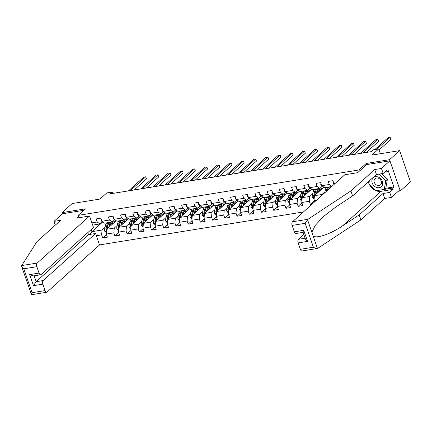 <?xml version="1.0" encoding="UTF-8"?>
<svg xmlns="http://www.w3.org/2000/svg" width="432" height="432" viewBox="0 0 432 432"><rect width="100%" height="100%" fill="white"/><g stroke="black" fill="none" stroke-linecap="round" stroke-linejoin="round"><path stroke-width="0.65" d="M398.277 191.263L400.307 190.933L410.4 181.867L399.643 150.622L389.545 159.689L366.212 163.458L358.943 169.987L359.348 171.175M99.5 244.912L303.431 211.95M400.307 190.933L389.545 159.689M358.943 169.987L78.133 215.379L85.401 208.85L62.068 212.62L62.456 213.759L83.765 210.319M62.068 212.62L72.16 203.553L99.959 199.06L106.823 192.893L112.304 192.008L110.284 193.822L371.207 151.648L373.226 149.834L378.707 148.948L371.844 155.115L399.643 150.622M78.943 217.728L78.133 215.379M316.618 200.097L313.988 200.524L314.496 202.003M96.331 235.705L101.617 234.851L102.681 237.935L107.379 237.173L106.315 234.09L113.837 232.875L114.896 235.958L119.594 235.197L118.535 232.119L126.052 230.904L127.111 233.982L131.809 233.226L130.75 230.143L138.267 228.928L139.325 232.011L144.029 231.25L142.965 228.166L150.482 226.951L151.546 230.035L156.244 229.273L155.18 226.195L162.697 224.98L163.76 228.058L168.458 227.302L167.395 224.219L174.917 223.004L175.975 226.087L180.673 225.326L179.615 222.242L187.132 221.027L188.19 224.111L192.888 223.349L191.83 220.271L199.346 219.056L200.41 222.134L205.108 221.378L204.044 218.295L211.561 217.08L212.625 220.163L217.323 219.402L216.259 216.319L223.776 215.104L224.84 218.187L229.538 217.426L228.474 214.348L235.996 213.133L237.055 216.211L241.753 215.455L240.694 212.371L248.211 211.156L249.269 214.24L253.967 213.478L252.909 210.395L260.426 209.18L261.49 212.263L266.188 211.507L265.124 208.424L272.641 207.209L273.704 210.287L278.402 209.531L277.339 206.447L284.855 205.232L285.919 208.316L290.617 207.554L289.559 204.471L297.076 203.256L298.134 206.339L302.832 205.583L301.774 202.5L309.29 201.285L310.349 204.363L312.201 204.066M91.913 222.869L97.2 222.016L96.136 218.932L100.834 218.171L101.898 221.254L109.415 220.039L108.351 216.956L113.054 216.2L114.113 219.278L121.63 218.063L120.571 214.985L125.269 214.223L126.328 217.307L133.844 216.092L132.786 213.008L137.484 212.247L138.542 215.33L146.065 214.115L145.001 211.032L149.699 210.276L150.763 213.354L158.279 212.139L157.216 209.061L161.914 208.3L162.977 211.383L170.494 210.168L169.43 207.085L174.134 206.323L175.192 209.407L182.709 208.192L181.651 205.108L186.349 204.352L187.407 207.43L194.924 206.215L193.865 203.137L198.563 202.376L199.627 205.459L207.144 204.244L206.08 201.161L210.778 200.399L211.842 203.483L219.359 202.268L218.295 199.184L222.993 198.428L224.057 201.512L231.574 200.291L230.515 197.213L235.213 196.452L236.272 199.535L243.788 198.32L242.73 195.237L247.428 194.476L248.486 197.559L256.009 196.344L254.945 193.261L259.643 192.505L260.707 195.588L268.223 194.368L267.16 191.29L271.858 190.528L272.921 193.612L280.438 192.397L279.374 189.313L284.072 188.552L285.136 191.635L292.653 190.42L291.595 187.337L296.293 186.581L297.351 189.664L304.868 188.449L303.809 185.366L308.507 184.604L309.566 187.688L317.088 186.473L316.024 183.389L320.722 182.628L321.786 185.711L329.303 184.496L328.239 181.413L332.937 180.657L334.001 183.74L335.016 183.573M334.471 184.064L334.001 183.74M331.787 186.473L324.562 187.639L321.786 185.711M331.943 186.332L329.303 184.496M309.566 187.688L312.347 189.616L319.864 188.401L322.391 186.133M324.913 191.824L321.959 194.481L314.442 195.696L315.274 192.143A5.891 3.056 -99.2 0 1 315.733 190.858M323.908 187.186L314.442 195.696L313.988 200.524M319.864 188.401L317.088 186.473M321.872 195.377L321.959 194.481M297.351 189.664L300.132 191.587L307.649 190.372L310.171 188.104M312.698 193.801L309.744 196.452L302.222 197.667L311.693 189.162M307.649 190.372L304.868 188.449M309.29 201.285L309.744 196.452M301.774 202.5L302.222 197.667M285.136 191.635L287.917 193.563L295.434 192.348L297.956 190.08M300.483 195.772L297.524 198.428L290.007 199.643L290.839 196.09A5.891 3.056 -99.2 0 1 291.303 194.805M299.479 191.138L290.007 199.643L289.559 204.471M295.434 192.348L292.653 190.42M297.076 203.256L297.524 198.428M272.921 193.612L275.697 195.539L283.214 194.324L285.741 192.056M288.263 197.748L285.309 200.405L277.792 201.62L278.624 198.067A5.891 3.056 -99.2 0 1 279.083 196.781M287.264 193.109L277.792 201.62L277.339 206.447M283.214 194.324L280.438 192.397M284.855 205.232L285.309 200.405M260.707 195.588L263.482 197.51L270.999 196.295L273.526 194.027M276.048 199.724L273.094 202.376L265.577 203.591L266.409 200.043A5.891 3.056 -99.2 0 1 266.868 198.752M275.049 195.086L265.577 203.591L265.124 208.424M270.999 196.295L268.223 194.368M272.641 207.209L273.094 202.376M248.486 197.559L251.267 199.487L258.784 198.272L261.306 196.004M263.833 201.695L260.879 204.352L253.363 205.567L262.829 197.062M258.784 198.272L256.009 196.344M260.426 209.18L260.879 204.352M252.909 210.395L253.363 205.567M236.272 199.535L239.053 201.463L246.569 200.248L249.091 197.98M251.618 203.672L248.665 206.329L241.142 207.544L250.614 199.033M246.569 200.248L243.788 198.32M248.211 211.156L248.665 206.329M240.694 212.371L241.142 207.544M224.057 201.512L226.832 203.434L234.355 202.219L236.876 199.951M239.404 205.648L236.444 208.3L228.928 209.515L229.759 205.967A5.891 3.056 -99.2 0 1 230.224 204.676M238.399 201.01L228.928 209.515L228.474 214.348M234.355 202.219L231.574 200.291M235.996 213.133L236.444 208.3M211.842 203.483L214.618 205.411L222.134 204.196L224.662 201.928M227.183 207.619L224.23 210.276L216.713 211.491L226.184 202.986M222.134 204.196L219.359 202.268M223.776 215.104L224.23 210.276M216.259 216.319L216.713 211.491M199.627 205.459L202.403 207.387L209.92 206.172L212.447 203.904M214.969 209.596L212.015 212.252L204.498 213.467L205.33 209.914A5.891 3.056 -99.2 0 1 205.789 208.629M213.97 204.957L204.498 213.467L204.044 218.295M209.92 206.172L207.144 204.244M211.561 217.08L212.015 212.252M187.407 207.43L190.188 209.358L197.705 208.143L200.227 205.875M202.754 211.572L199.8 214.223L192.283 215.438L193.109 211.885A5.891 3.056 -99.2 0 1 193.574 210.6M201.749 206.933L192.283 215.438L191.83 220.271M197.705 208.143L194.924 206.215M199.346 219.056L199.8 214.223M175.192 209.407L177.973 211.334L185.49 210.119L188.012 207.851M190.539 213.543L187.58 216.2L180.063 217.415L180.895 213.862A5.891 3.056 -99.2 0 1 181.359 212.576M189.535 208.91L180.063 217.415L179.615 222.242M185.49 210.119L182.709 208.192M187.132 221.027L187.58 216.2M162.977 211.383L165.753 213.311L173.275 212.096L175.797 209.828M178.324 215.519L175.365 218.176L167.848 219.391L177.32 210.881M173.275 212.096L170.494 210.168M174.917 223.004L175.365 218.176M167.395 224.219L167.848 219.391M150.763 213.354L153.538 215.282L161.055 214.067L163.582 211.799M166.104 217.496L163.15 220.147L155.633 221.362L165.105 212.857M161.055 214.067L158.279 212.139M162.697 224.98L163.15 220.147M155.18 226.195L155.633 221.362M138.542 215.33L141.323 217.258L148.84 216.043L151.367 213.775M153.889 219.467L150.935 222.124L143.419 223.339L144.25 219.785A5.891 3.056 -99.2 0 1 144.709 218.5M152.885 214.834L143.419 223.339L142.965 228.166M148.84 216.043L146.065 214.115M150.482 226.951L150.935 222.124M126.328 217.307L129.109 219.235L136.625 218.02L139.147 215.752M141.674 221.443L138.721 224.1L131.198 225.315L140.67 216.805M136.625 218.02L133.844 216.092M138.267 228.928L138.721 224.1M130.75 230.143L131.198 225.315M114.113 219.278L116.894 221.206L124.411 219.991L126.932 217.723M129.46 223.42L126.5 226.071L118.984 227.286L119.815 223.733A5.891 3.056 -99.2 0 1 120.28 222.448M128.455 218.781L118.984 227.286L118.535 232.119M124.411 219.991L121.63 218.063M126.052 230.904L126.5 226.071M101.898 221.254L104.674 223.182L112.19 221.967L114.718 219.699M117.245 225.391L114.286 228.047L106.769 229.262L116.24 220.757M112.19 221.967L109.415 220.039M113.837 232.875L114.286 228.047M106.315 234.09L106.769 229.262M92.686 225.121L99.976 223.943L102.503 221.675M105.025 227.367L102.071 230.024L91.892 231.665L102.789 221.875M99.976 223.943L97.2 222.016M101.617 234.851L102.071 230.024M90.061 234.387L91.892 231.665L91.179 229.597M380.354 153.738L378.707 148.948M112.79 193.417L112.304 192.008M102.681 237.935L106.466 234.533M113.4 221.886L115.328 221.573M125.615 219.91L127.543 219.596M114.896 235.958L118.687 232.556M137.83 217.933L139.763 217.625M127.111 233.982L130.901 230.58M150.05 215.962L151.978 215.649M139.325 232.011L143.116 228.609M162.265 213.986L164.192 213.673M151.546 230.035L155.331 226.633M174.479 212.009L176.407 211.702M163.76 228.058L167.546 224.656M186.694 210.038L188.627 209.725M175.975 226.087L179.766 222.685M198.909 208.062L200.842 207.749M188.19 224.111L191.981 220.709M211.129 206.086L213.057 205.778M200.41 222.134L204.196 218.732M223.344 204.115L225.272 203.801M212.625 220.163L216.41 216.761M235.559 202.138L237.487 201.825M224.84 218.187L228.625 214.785M247.774 200.162L249.707 199.854M237.055 216.211L240.845 212.809M259.988 198.191L261.922 197.878M249.269 214.24L253.06 210.838M272.209 196.214L274.136 195.901M261.49 212.263L265.275 208.861M284.423 194.238L286.351 193.93M273.704 210.287L277.49 206.885M296.638 192.267L298.566 191.954M285.919 208.316L289.71 204.914M308.853 190.291L310.786 189.977M298.134 206.339L301.925 202.937M321.073 188.314L323.001 188.006M310.349 204.363L314.14 200.961M366.212 163.458L366.617 164.646M101.029 218.727L100.888 219.985A2.457 1.274 80.8 0 0 102.001 221.378L102.141 221.422M134.201 189.956L146.513 178.891L145.784 176.78L130.448 190.561M146.513 178.891L145.784 176.78L143.829 177.098L128.488 190.879M109.728 226.606L110.03 225.315A5.891 3.056 -99.2 0 1 112.039 222.723A5.891 3.056 -99.2 0 1 113.557 223.166M108.772 227.464L109.426 224.656A7.096 3.683 -99.2 0 1 110.603 222.226M112.639 221.567A7.096 3.683 -99.2 0 1 114.232 222.561M106.434 232.816L104.787 231.298A2.457 1.274 -99.2 0 1 104.636 229.036L105.511 225.293A7.096 3.683 -99.2 0 1 106.688 222.858M110.306 224.429A5.891 3.056 -99.2 0 1 111.008 225.455M107.001 229.057A2.457 1.274 -99.2 0 1 107.066 228.647L107.935 224.899A7.096 3.683 -99.2 0 1 109.112 222.464M112.671 223.965A5.891 3.056 80.8 0 0 111.321 223.02M112.622 224.003A7.096 3.683 80.8 0 0 112.433 223.717M108.173 222.615A7.096 3.683 80.8 0 0 106.996 225.05L106.126 228.798A2.457 1.274 80.8 0 0 106.105 230.38L106.618 230.861M106.774 229.257L107.6 225.709A5.891 3.056 -99.2 0 1 108.059 224.424M110.905 223.409A5.891 3.056 -99.2 0 1 112.05 224.516M106.105 230.38L106.688 229.862A1.253 0.648 -99.2 0 1 106.731 229.457L106.763 229.306M378.205 177.039A6.032 4.892 -131.9 0 0 371.947 180.176A6.032 4.892 -131.9 0 0 376.391 187.369A6.032 4.892 -131.9 0 0 382.649 184.237A6.032 4.892 -131.9 0 0 378.205 177.039M378.394 178.243A4.131 3.348 -131.9 0 0 375.014 178.708A4.131 3.348 -131.9 0 0 374.263 182.261A4.131 3.348 -131.9 0 0 377.152 185.312A4.131 3.348 -131.9 0 0 380.533 184.847A4.131 3.348 -131.9 0 0 381.289 181.294A4.131 3.348 -131.9 0 0 378.394 178.243M381.834 173.642L387.369 179.388L385.857 187.969L384.242 189.421L375.791 190.787L368.842 183.573L369.306 180.922M379.226 174.064L385.749 180.841L384.242 189.421M387.369 179.388L385.749 180.841M89.554 216.016L37.184 263.061A2.781 1.442 80.8 0 0 36.844 266.684L39.053 273.1A2.781 1.442 80.8 0 0 40.711 274.763A2.781 1.442 80.8 0 0 41.137 274.547L93.506 227.502L89.554 216.016L76.712 218.09L78.511 216.475M36.844 266.684L23.809 268.79L21.649 266.474L21.724 265.561L36.893 241.693L60.712 220.293L53.978 221.378L55.285 225.169M53.978 221.378L62.456 213.759M42.865 284.164L45.074 290.585A2.781 1.442 80.8 0 0 46.732 292.243A2.781 1.442 80.8 0 0 47.158 292.027L99.527 244.982L95.575 233.496L43.205 280.541A2.781 1.442 80.8 0 0 42.865 284.164L33.469 285.682L36.153 281.68L88.522 234.635L87.826 232.605M88.522 234.635L95.575 233.496M40.711 274.763L33.539 275.918L29.657 274.617L39.053 273.1M23.809 268.79L32.038 292.691C31.347 294.095 31.174 294.764 31.525 294.689L21.649 266.474M307.924 219.299L305.165 223.312L292.129 225.418A2.781 1.442 -99.2 0 1 292.464 221.8L307.924 219.299L350.903 190.933L374.728 169.533L381.461 168.448L389.939 160.828L366.682 164.587L357.68 172.676L344.833 174.749L292.464 221.8M385.495 188.293L393.854 186.943L388.244 170.645L387.034 171.731L386.57 170.381L383.173 173.426L376.439 174.517L352.62 195.917L335.918 206.939L323.698 216.324L315.263 225.358L311.85 232.227L313.114 235.904C316.089 238.988 330.691 234.031 342.463 225.936L359.159 214.92L382.984 193.52L389.718 192.429L393.109 189.383L380.97 191.344A10.438 8.467 48.1 0 1 376.034 190.744M352.62 195.917L350.903 190.933M383.173 173.426L381.461 168.448M376.439 174.517L374.728 169.533M300.359 249.318L313.394 247.212C315.031 248.243 316.381 248.665 317.444 248.476L302.011 250.976A2.781 1.442 -99.2 0 1 300.359 249.318L298.145 242.903A2.781 1.442 -99.2 0 1 298.485 239.279L305.095 238.21M303.815 234.49L298.485 239.279M393.854 186.943L392.645 188.033L393.109 189.383M313.114 235.904L317.444 248.476L317.898 248.265L360.877 219.899L384.701 198.499L391.435 197.413L389.718 192.429M391.435 197.413L399.913 189.794L389.939 160.828M384.701 198.499L382.984 193.52M360.877 219.899L359.159 214.92M303.075 232.351L295.99 233.496A2.781 1.442 -99.2 0 1 294.338 231.838L292.129 225.418M375.559 190.55A10.438 8.467 48.1 0 1 369.112 183.848M368.896 183.276A10.438 8.467 48.1 0 1 368.469 181.678M387.034 171.731L384.631 172.12M384.286 189.383L392.645 188.033M303.048 232.27L305.386 239.063L307.541 241.38L298.145 242.903M294.338 231.838L303.734 230.315C302.918 232.006 302.832 232.616 303.469 232.141M113.243 216.756L113.103 218.009A2.457 1.274 80.8 0 0 114.215 219.402L114.356 219.451M146.416 187.979L158.728 176.92L158.004 174.809L142.663 188.59M158.728 176.92L158.004 174.809L156.044 175.122L140.702 188.903M125.458 214.78L125.318 216.032A2.457 1.274 80.8 0 0 126.436 217.431L126.571 217.474M158.63 186.008L170.948 174.944L170.219 172.832L154.877 186.613M170.948 174.944L170.219 172.832L168.259 173.151L152.923 186.932M121.943 224.629L122.245 223.344A5.891 3.056 -99.2 0 1 124.254 220.747A5.891 3.056 -99.2 0 1 125.771 221.195M120.987 225.488L121.64 222.685A7.096 3.683 -99.2 0 1 122.818 220.25M124.853 219.591A7.096 3.683 -99.2 0 1 126.446 220.585M118.654 230.839L117.002 229.327A2.457 1.274 -99.2 0 1 116.856 227.065L117.725 223.317A7.096 3.683 -99.2 0 1 118.903 220.882M122.521 222.453A5.891 3.056 -99.2 0 1 123.223 223.479M119.216 227.081A2.457 1.274 -99.2 0 1 119.281 226.67L120.15 222.923A7.096 3.683 -99.2 0 1 121.333 220.487M124.886 221.989A5.891 3.056 80.8 0 0 123.541 221.049M124.837 222.026A7.096 3.683 80.8 0 0 124.648 221.74M120.393 220.644A7.096 3.683 80.8 0 0 119.21 223.074L118.341 226.822A2.457 1.274 80.8 0 0 118.319 228.409L118.838 228.884M123.12 221.438A5.891 3.056 -99.2 0 1 124.27 222.545M118.319 228.409L118.903 227.885A1.253 0.648 -99.2 0 1 118.946 227.48L118.984 227.329M134.163 222.653L134.46 221.368A5.891 3.056 -99.2 0 1 136.469 218.77A5.891 3.056 -99.2 0 1 137.986 219.218M133.202 223.511L133.855 220.709A7.096 3.683 -99.2 0 1 135.032 218.273M137.074 217.615A7.096 3.683 -99.2 0 1 138.661 218.608M130.869 228.868L129.217 227.351A2.457 1.274 -99.2 0 1 129.071 225.088L129.94 221.341A7.096 3.683 -99.2 0 1 131.117 218.905M134.735 220.482A5.891 3.056 -99.2 0 1 135.437 221.508M131.431 225.11A2.457 1.274 -99.2 0 1 131.495 224.694L132.37 220.952A7.096 3.683 -99.2 0 1 133.547 218.516M137.101 220.012A5.891 3.056 80.8 0 0 135.756 219.073M137.057 220.055A7.096 3.683 80.8 0 0 136.863 219.769M132.608 218.668A7.096 3.683 80.8 0 0 131.431 221.103L130.556 224.845A2.457 1.274 80.8 0 0 130.534 226.433L131.053 226.908M131.209 225.304L132.03 221.762A5.891 3.056 -99.2 0 1 132.494 220.477M135.335 219.461A5.891 3.056 -99.2 0 1 136.485 220.568M130.534 226.433L131.117 225.909A1.253 0.648 -99.2 0 1 131.161 225.504L131.198 225.358M137.673 212.803L137.538 214.061A2.457 1.274 80.8 0 0 138.65 215.455L138.785 215.498M170.845 184.032L183.163 172.967L182.434 170.856L167.092 184.637M183.163 172.967L182.434 170.856L180.479 171.175L165.137 184.955M149.893 210.832L149.753 212.085A2.457 1.274 80.8 0 0 150.865 213.478L151.006 213.527M183.065 182.056L195.377 170.996L194.648 168.885L179.312 182.666M195.377 170.996L194.648 168.885L192.694 169.198L177.352 182.979M162.108 208.856L161.968 210.109A2.457 1.274 80.8 0 0 163.08 211.507L163.22 211.55M195.28 180.085L207.592 169.02L206.869 166.909L191.527 180.689M207.592 169.02L206.869 166.909L204.908 167.227L189.567 181.008M146.378 220.682L146.675 219.391A5.891 3.056 -99.2 0 1 148.684 216.799A5.891 3.056 -99.2 0 1 150.201 217.242M145.422 221.54L146.07 218.732A7.096 3.683 -99.2 0 1 147.253 216.302M149.288 215.644A7.096 3.683 -99.2 0 1 150.881 216.637M143.084 226.892L141.431 225.374A2.457 1.274 -99.2 0 1 141.286 223.112L142.155 219.37A7.096 3.683 -99.2 0 1 143.332 216.934M146.956 218.506A5.891 3.056 -99.2 0 1 147.652 219.532M143.645 223.133A2.457 1.274 -99.2 0 1 143.716 222.723L144.585 218.975A7.096 3.683 -99.2 0 1 145.762 216.54M149.315 218.041A5.891 3.056 80.8 0 0 147.971 217.096M149.272 218.079A7.096 3.683 80.8 0 0 149.083 217.793M144.823 216.691A7.096 3.683 80.8 0 0 143.645 219.127L142.776 222.874A2.457 1.274 80.8 0 0 142.754 224.456L143.267 224.937M147.55 217.485A5.891 3.056 -99.2 0 1 148.7 218.592M142.754 224.456L143.332 223.938A1.253 0.648 -99.2 0 1 143.375 223.533L143.413 223.382M158.593 218.705L158.89 217.42A5.891 3.056 -99.2 0 1 160.904 214.823A5.891 3.056 -99.2 0 1 162.421 215.271M157.637 219.564L158.29 216.761A7.096 3.683 -99.2 0 1 159.467 214.326M161.503 213.667A7.096 3.683 -99.2 0 1 163.096 214.661M155.299 224.915L153.652 223.403A2.457 1.274 -99.2 0 1 153.5 221.141L154.37 217.393A7.096 3.683 -99.2 0 1 155.552 214.958M159.17 216.529A5.891 3.056 -99.2 0 1 159.872 217.561M155.86 221.157A2.457 1.274 -99.2 0 1 155.93 220.747L156.8 216.999A7.096 3.683 -99.2 0 1 157.977 214.564M161.53 216.065A5.891 3.056 80.8 0 0 160.186 215.125M161.487 216.103A7.096 3.683 80.8 0 0 161.298 215.816M157.037 214.72A7.096 3.683 80.8 0 0 155.86 217.15L154.991 220.898A2.457 1.274 80.8 0 0 154.969 222.485L155.482 222.961M155.639 221.357L156.465 217.809A5.891 3.056 -99.2 0 1 156.924 216.524M159.77 215.514A5.891 3.056 -99.2 0 1 160.915 216.621M154.969 222.485L155.547 221.962A1.253 0.648 -99.2 0 1 155.596 221.557L155.628 221.405M170.807 216.729L171.11 215.444A5.891 3.056 -99.2 0 1 173.119 212.846A5.891 3.056 -99.2 0 1 174.636 213.295M169.852 217.588L170.505 214.785A7.096 3.683 -99.2 0 1 171.682 212.35M173.718 211.691A7.096 3.683 -99.2 0 1 175.311 212.684M167.519 222.944L165.866 221.427A2.457 1.274 -99.2 0 1 165.721 219.164L166.59 215.417A7.096 3.683 -99.2 0 1 167.767 212.981M171.385 214.558A5.891 3.056 -99.2 0 1 172.087 215.584M168.08 219.186A2.457 1.274 -99.2 0 1 168.145 218.77L169.015 215.028A7.096 3.683 -99.2 0 1 170.192 212.593M173.75 214.088A5.891 3.056 80.8 0 0 172.4 213.149M173.702 214.132A7.096 3.683 80.8 0 0 173.513 213.845M169.252 212.744A7.096 3.683 80.8 0 0 168.075 215.179L167.206 218.921A2.457 1.274 80.8 0 0 167.184 220.509L167.697 220.984M167.854 219.38L168.68 215.838A5.891 3.056 -99.2 0 1 169.144 214.553M171.985 213.538A5.891 3.056 -99.2 0 1 173.129 214.645M167.184 220.509L167.767 219.985A1.253 0.648 -99.2 0 1 167.81 219.586L167.843 219.434M174.323 206.879L174.182 208.138A2.457 1.274 80.8 0 0 175.295 209.531L175.435 209.574M207.495 178.108L219.807 167.044L219.083 164.932L203.742 178.713M219.807 167.044L219.083 164.932L217.123 165.251L201.787 179.032M183.022 214.758L183.325 213.467A5.891 3.056 -99.2 0 1 185.333 210.875A5.891 3.056 -99.2 0 1 186.851 211.318M182.066 215.617L182.72 212.809A7.096 3.683 -99.2 0 1 183.897 210.379M185.938 209.72A7.096 3.683 -99.2 0 1 187.526 210.713M179.734 220.968L178.081 219.451A2.457 1.274 -99.2 0 1 177.935 217.188L178.805 213.446A7.096 3.683 -99.2 0 1 179.982 211.01M183.6 212.582A5.891 3.056 -99.2 0 1 184.302 213.608M180.295 217.21A2.457 1.274 -99.2 0 1 180.36 216.799L181.229 213.052A7.096 3.683 -99.2 0 1 182.412 210.616M185.965 212.117A5.891 3.056 80.8 0 0 184.621 211.172M185.922 212.155A7.096 3.683 80.8 0 0 185.728 211.869M181.472 210.767A7.096 3.683 80.8 0 0 180.29 213.203L179.42 216.95A2.457 1.274 80.8 0 0 179.399 218.533L179.917 219.013M184.199 211.561A5.891 3.056 -99.2 0 1 185.35 212.668M179.399 218.533L179.982 218.014A1.253 0.648 -99.2 0 1 180.025 217.609L180.063 217.458M186.538 204.908L186.403 206.161A2.457 1.274 80.8 0 0 187.515 207.554L187.65 207.603M219.71 176.132L232.027 165.073L231.298 162.961L215.957 176.742M232.027 165.073L231.298 162.961L229.338 163.274L214.002 177.055M195.242 212.782L195.539 211.496A5.891 3.056 -99.2 0 1 197.548 208.899A5.891 3.056 -99.2 0 1 199.066 209.347M194.281 213.64L194.935 210.838A7.096 3.683 -99.2 0 1 196.112 208.402M198.153 207.743A7.096 3.683 -99.2 0 1 199.746 208.737M191.948 218.992L190.296 217.48A2.457 1.274 -99.2 0 1 190.15 215.217L191.02 211.469A7.096 3.683 -99.2 0 1 192.197 209.034M195.815 210.605A5.891 3.056 -99.2 0 1 196.517 211.637M192.51 215.233A2.457 1.274 -99.2 0 1 192.575 214.823L193.45 211.075A7.096 3.683 -99.2 0 1 194.627 208.645M198.18 210.141A5.891 3.056 80.8 0 0 196.835 209.201M198.137 210.179A7.096 3.683 80.8 0 0 197.942 209.893M193.687 208.796A7.096 3.683 80.8 0 0 192.51 211.226L191.635 214.974A2.457 1.274 80.8 0 0 191.614 216.562L192.132 217.037M196.414 209.59A5.891 3.056 -99.2 0 1 197.564 210.697M191.614 216.562L192.197 216.038A1.253 0.648 -99.2 0 1 192.24 215.633L192.278 215.482M198.758 202.932L198.617 204.185A2.457 1.274 80.8 0 0 199.73 205.583L199.865 205.627M231.925 174.161L244.242 163.096L243.513 160.985L228.172 174.766M244.242 163.096L243.513 160.985L241.558 161.303L226.217 175.084M207.457 210.805L207.754 209.52A5.891 3.056 -99.2 0 1 209.768 206.928A5.891 3.056 -99.2 0 1 211.28 207.371M206.501 211.669L207.149 208.861A7.096 3.683 -99.2 0 1 208.332 206.426M210.368 205.767A7.096 3.683 -99.2 0 1 211.961 206.761M204.163 217.021L202.511 215.503A2.457 1.274 -99.2 0 1 202.365 213.241L203.234 209.493A7.096 3.683 -99.2 0 1 204.417 207.063M208.035 208.634A5.891 3.056 -99.2 0 1 208.732 209.66M204.725 213.262A2.457 1.274 -99.2 0 1 204.795 212.846L205.664 209.104A7.096 3.683 -99.2 0 1 206.842 206.669M210.395 208.165A5.891 3.056 80.8 0 0 209.05 207.225M210.352 208.208A7.096 3.683 80.8 0 0 210.163 207.922M205.902 206.82A7.096 3.683 80.8 0 0 204.725 209.255L203.855 212.998A2.457 1.274 80.8 0 0 203.834 214.585L204.347 215.06M208.629 207.614A5.891 3.056 -99.2 0 1 209.779 208.721M203.834 214.585L204.412 214.061A1.253 0.648 -99.2 0 1 204.46 213.662L204.493 213.511M210.973 200.956L210.832 202.214A2.457 1.274 80.8 0 0 211.945 203.607L212.085 203.65M244.145 172.184L256.457 161.12L255.728 159.008L240.392 172.789M256.457 161.12L255.728 159.008L253.773 159.327L238.432 173.108M219.672 208.834L219.969 207.549A5.891 3.056 -99.2 0 1 221.983 204.952A5.891 3.056 -99.2 0 1 223.501 205.394M218.716 209.693L219.37 206.885A7.096 3.683 -99.2 0 1 220.547 204.455M222.583 203.796A7.096 3.683 -99.2 0 1 224.176 204.79M216.378 215.044L214.731 213.527A2.457 1.274 -99.2 0 1 214.58 211.264L215.455 207.522A7.096 3.683 -99.2 0 1 216.632 205.087M220.25 206.658A5.891 3.056 -99.2 0 1 220.952 207.684M216.94 211.286A2.457 1.274 -99.2 0 1 217.01 210.875L217.879 207.128A7.096 3.683 -99.2 0 1 219.056 204.692M222.61 206.194A5.891 3.056 80.8 0 0 221.265 205.249M222.566 206.231A7.096 3.683 80.8 0 0 222.377 205.945M218.117 204.844A7.096 3.683 80.8 0 0 216.94 207.279L216.07 211.027A2.457 1.274 80.8 0 0 216.049 212.609L216.562 213.089M216.718 211.486L217.544 207.938A5.891 3.056 -99.2 0 1 218.003 206.653M220.849 205.637A5.891 3.056 -99.2 0 1 221.994 206.744M216.049 212.609L216.632 212.09A1.253 0.648 -99.2 0 1 216.675 211.685L216.707 211.534M223.187 198.985L223.047 200.237A2.457 1.274 80.8 0 0 224.159 201.631L224.3 201.679M256.36 170.208L268.672 159.149L267.948 157.037L252.607 170.818M268.672 159.149L267.948 157.037L265.988 157.351L250.646 171.131M231.887 206.858L232.189 205.573A5.891 3.056 -99.2 0 1 234.198 202.975A5.891 3.056 -99.2 0 1 235.715 203.423M230.931 207.716L231.584 204.914A7.096 3.683 -99.2 0 1 232.762 202.478M234.797 201.82A7.096 3.683 -99.2 0 1 236.39 202.813M228.598 213.068L226.946 211.556A2.457 1.274 -99.2 0 1 226.8 209.293L227.669 205.546A7.096 3.683 -99.2 0 1 228.847 203.11M232.465 204.682A5.891 3.056 -99.2 0 1 233.167 205.713M229.16 209.309A2.457 1.274 -99.2 0 1 229.225 208.899L230.094 205.151A7.096 3.683 -99.2 0 1 231.271 202.721M234.83 204.217A5.891 3.056 80.8 0 0 233.485 203.278M234.781 204.255A7.096 3.683 80.8 0 0 234.592 203.974M230.332 202.873A7.096 3.683 80.8 0 0 229.154 205.303L228.285 209.05A2.457 1.274 80.8 0 0 228.263 210.638L228.782 211.113M233.064 203.666A5.891 3.056 -99.2 0 1 234.209 204.773M228.263 210.638L228.847 210.114A1.253 0.648 -99.2 0 1 228.89 209.709L228.922 209.558M235.402 197.008L235.262 198.261A2.457 1.274 80.8 0 0 236.374 199.66L236.515 199.703M268.574 168.237L280.886 157.172L280.163 155.061L264.821 168.842M280.886 157.172L280.163 155.061L278.203 155.38L262.867 169.16M244.107 204.881L244.404 203.596A5.891 3.056 -99.2 0 1 246.413 201.004A5.891 3.056 -99.2 0 1 247.93 201.447M243.146 205.745L243.799 202.937A7.096 3.683 -99.2 0 1 244.976 200.502M247.018 199.843A7.096 3.683 -99.2 0 1 248.605 200.837M240.813 211.097L239.161 209.579A2.457 1.274 -99.2 0 1 239.015 207.317L239.884 203.569A7.096 3.683 -99.2 0 1 241.061 201.139M244.679 202.711A5.891 3.056 -99.2 0 1 245.381 203.737M241.375 207.338A2.457 1.274 -99.2 0 1 241.439 206.923L242.314 203.18A7.096 3.683 -99.2 0 1 243.491 200.745M247.045 202.241A5.891 3.056 80.8 0 0 245.7 201.301M247.001 202.284A7.096 3.683 80.8 0 0 246.807 201.998M242.552 200.896A7.096 3.683 80.8 0 0 241.369 203.332L240.5 207.074A2.457 1.274 80.8 0 0 240.478 208.661L240.997 209.137M241.153 207.538L241.974 203.99A5.891 3.056 -99.2 0 1 242.438 202.705M245.279 201.69A5.891 3.056 -99.2 0 1 246.429 202.797M240.478 208.661L241.061 208.138A1.253 0.648 -99.2 0 1 241.105 207.738L241.142 207.587M247.617 195.032L247.482 196.29A2.457 1.274 80.8 0 0 248.594 197.683L248.729 197.726M280.789 166.261L293.107 155.196L292.378 153.09L277.036 166.865M293.107 155.196L292.378 153.09L290.417 153.403L275.081 167.184M256.322 202.91L256.619 201.625A5.891 3.056 -99.2 0 1 258.628 199.028A5.891 3.056 -99.2 0 1 260.145 199.471M255.366 203.769L256.014 200.961A7.096 3.683 -99.2 0 1 257.191 198.531M259.232 197.872A7.096 3.683 -99.2 0 1 260.825 198.866M253.028 209.12L251.375 207.603A2.457 1.274 -99.2 0 1 251.23 205.34L252.099 201.598A7.096 3.683 -99.2 0 1 253.276 199.163M256.894 200.734A5.891 3.056 -99.2 0 1 257.596 201.76M253.589 205.362A2.457 1.274 -99.2 0 1 253.66 204.952L254.529 201.204A7.096 3.683 -99.2 0 1 255.706 198.769M259.259 200.27A5.891 3.056 80.8 0 0 257.915 199.325M259.216 200.308A7.096 3.683 80.8 0 0 259.022 200.021M254.767 198.92A7.096 3.683 80.8 0 0 253.589 201.355L252.72 205.103A2.457 1.274 80.8 0 0 252.698 206.685L253.211 207.166M253.368 205.562L254.194 202.014A5.891 3.056 -99.2 0 1 254.653 200.729M257.494 199.714A5.891 3.056 -99.2 0 1 258.644 200.821M252.698 206.685L253.276 206.167A1.253 0.648 -99.2 0 1 253.319 205.762L253.357 205.61M259.837 193.061L259.697 194.314A2.457 1.274 80.8 0 0 260.809 195.707L260.944 195.755M293.004 164.284L305.321 153.225L304.592 151.114L289.256 164.894M305.321 153.225L304.592 151.114L302.638 151.427L287.296 165.208M268.537 200.934L268.834 199.649A5.891 3.056 -99.2 0 1 270.848 197.051A5.891 3.056 -99.2 0 1 272.36 197.5M267.581 201.793L268.229 198.99A7.096 3.683 -99.2 0 1 269.411 196.555M271.447 195.896A7.096 3.683 -99.2 0 1 273.04 196.889M265.243 207.144L263.59 205.632A2.457 1.274 -99.2 0 1 263.444 203.369L264.314 199.622A7.096 3.683 -99.2 0 1 265.496 197.186M269.114 198.758A5.891 3.056 -99.2 0 1 269.811 199.789M265.804 203.386A2.457 1.274 -99.2 0 1 265.874 202.975L266.744 199.228A7.096 3.683 -99.2 0 1 267.921 196.798M271.474 198.293A5.891 3.056 80.8 0 0 270.13 197.354M271.431 198.331A7.096 3.683 80.8 0 0 271.242 198.05M266.981 196.949A7.096 3.683 80.8 0 0 265.804 199.379L264.935 203.126A2.457 1.274 80.8 0 0 264.913 204.714L265.426 205.189M269.714 197.743A5.891 3.056 -99.2 0 1 270.859 198.85M264.913 204.714L265.491 204.19A1.253 0.648 -99.2 0 1 265.54 203.785L265.572 203.634M272.052 191.084L271.912 192.337A2.457 1.274 80.8 0 0 273.024 193.736L273.164 193.779M305.224 162.313L317.536 151.249L316.807 149.137L301.471 162.918M317.536 151.249L316.807 149.137L314.852 149.456L299.511 163.237M280.751 198.958L281.054 197.672A5.891 3.056 -99.2 0 1 283.063 195.08A5.891 3.056 -99.2 0 1 284.58 195.523M279.796 199.822L280.449 197.014A7.096 3.683 -99.2 0 1 281.626 194.578M283.662 193.919A7.096 3.683 -99.2 0 1 285.255 194.913M277.457 205.173L275.81 203.656A2.457 1.274 -99.2 0 1 275.659 201.393L276.534 197.645A7.096 3.683 -99.2 0 1 277.711 195.215M281.329 196.787A5.891 3.056 -99.2 0 1 282.031 197.813M278.019 201.415A2.457 1.274 -99.2 0 1 278.089 200.999L278.959 197.257A7.096 3.683 -99.2 0 1 280.136 194.821M283.689 196.317A5.891 3.056 80.8 0 0 282.344 195.377M283.646 196.36A7.096 3.683 80.8 0 0 283.457 196.074M279.196 194.972A7.096 3.683 80.8 0 0 278.019 197.408L277.15 201.15A2.457 1.274 80.8 0 0 277.128 202.738L277.641 203.213M281.929 195.766A5.891 3.056 -99.2 0 1 283.073 196.873M277.128 202.738L277.711 202.214A1.253 0.648 -99.2 0 1 277.754 201.814L277.787 201.663M284.267 189.108L284.126 190.366A2.457 1.274 80.8 0 0 285.239 191.759L285.379 191.803M317.439 160.337L329.751 149.272L329.027 147.166L313.686 160.942M329.751 149.272L329.027 147.166L327.067 147.479L311.726 161.26M292.966 196.987L293.269 195.701A5.891 3.056 -99.2 0 1 295.277 193.104A5.891 3.056 -99.2 0 1 296.795 193.547M292.01 197.845L292.664 195.037A7.096 3.683 -99.2 0 1 293.841 192.607M295.877 191.948A7.096 3.683 -99.2 0 1 297.47 192.942M289.678 203.197L288.025 201.679A2.457 1.274 -99.2 0 1 287.879 199.417L288.749 195.674A7.096 3.683 -99.2 0 1 289.926 193.239M293.544 194.81A5.891 3.056 -99.2 0 1 294.246 195.836M290.239 199.438A2.457 1.274 -99.2 0 1 290.304 199.028L291.173 195.28A7.096 3.683 -99.2 0 1 292.356 192.845M295.909 194.346A5.891 3.056 80.8 0 0 294.565 193.401M295.861 194.384A7.096 3.683 80.8 0 0 295.672 194.098M291.416 192.996A7.096 3.683 80.8 0 0 290.234 195.431L289.364 199.179A2.457 1.274 80.8 0 0 289.343 200.761L289.861 201.242M294.143 193.79A5.891 3.056 -99.2 0 1 295.288 194.897M289.343 200.761L289.926 200.243A1.253 0.648 -99.2 0 1 289.969 199.838L290.007 199.687M296.482 187.137L296.341 188.39A2.457 1.274 80.8 0 0 297.459 189.783L297.594 189.832M329.654 158.36L341.966 147.301L341.242 145.19L325.901 158.971M341.966 147.301L341.242 145.19L339.282 145.503L323.946 159.284M305.186 195.01L305.483 193.725A5.891 3.056 -99.2 0 1 307.492 191.128A5.891 3.056 -99.2 0 1 309.01 191.576M304.225 195.869L304.879 193.066A7.096 3.683 -99.2 0 1 306.056 190.631M308.097 189.972A7.096 3.683 -99.2 0 1 309.685 190.966M301.892 201.22L300.24 199.708A2.457 1.274 -99.2 0 1 300.094 197.446L300.964 193.698A7.096 3.683 -99.2 0 1 302.141 191.263M305.759 192.834A5.891 3.056 -99.2 0 1 306.461 193.865M302.454 197.462A2.457 1.274 -99.2 0 1 302.519 197.051L303.394 193.304A7.096 3.683 -99.2 0 1 304.571 190.874M308.124 192.37A5.891 3.056 80.8 0 0 306.779 191.43M308.081 192.407A7.096 3.683 80.8 0 0 307.886 192.127M303.631 191.025A7.096 3.683 80.8 0 0 302.454 193.455L301.579 197.203A2.457 1.274 80.8 0 0 301.558 198.79L302.076 199.265M302.233 197.662L303.053 194.119A5.891 3.056 -99.2 0 1 303.518 192.829M306.358 191.819A5.891 3.056 -99.2 0 1 307.508 192.926M301.558 198.79L302.141 198.266A1.253 0.648 -99.2 0 1 302.184 197.861L302.222 197.71M308.696 185.161L308.561 186.413A2.457 1.274 80.8 0 0 309.674 187.812L309.809 187.855M341.869 156.389L354.186 145.325L353.457 143.213L338.116 156.994M354.186 145.325L353.457 143.213L351.502 143.532L336.161 157.313M317.401 193.034L317.698 191.749A5.891 3.056 -99.2 0 1 319.707 189.157A5.891 3.056 -99.2 0 1 321.224 189.599M316.445 193.898L317.093 191.09A7.096 3.683 -99.2 0 1 318.276 188.654M320.312 187.996A7.096 3.683 -99.2 0 1 321.905 188.989M314.107 199.249L312.455 197.732A2.457 1.274 -99.2 0 1 312.309 195.469L313.178 191.722A7.096 3.683 -99.2 0 1 314.356 189.292M317.979 190.863A5.891 3.056 -99.2 0 1 318.676 191.889M314.669 195.491A2.457 1.274 -99.2 0 1 314.739 195.075L315.608 191.333A7.096 3.683 -99.2 0 1 316.786 188.897M320.339 190.393A5.891 3.056 80.8 0 0 318.994 189.454M320.296 190.436A7.096 3.683 80.8 0 0 320.107 190.15M315.846 189.049A7.096 3.683 80.8 0 0 314.669 191.484L313.799 195.226A2.457 1.274 80.8 0 0 313.778 196.814L314.291 197.289M318.573 189.842A5.891 3.056 -99.2 0 1 319.723 190.949M313.778 196.814L314.356 196.29A1.253 0.648 -99.2 0 1 314.399 195.89L314.437 195.739M320.917 183.184L320.776 184.442A2.457 1.274 80.8 0 0 321.889 185.836L322.029 185.879M354.083 154.413L366.401 143.354L365.672 141.242L350.336 155.018M366.401 143.354L365.672 141.242L363.717 141.556L348.376 155.336M329.459 188.563A7.096 3.683 -99.2 0 1 330.491 186.683M324.67 192.866L325.393 189.751A7.096 3.683 -99.2 0 1 326.576 187.315M327.623 190.215L327.823 189.356A7.096 3.683 -99.2 0 1 329 186.921M328.061 187.072A7.096 3.683 80.8 0 0 326.884 189.508L326.479 191.241M327.44 190.382L327.488 190.166A5.891 3.056 -99.2 0 1 327.947 188.881M333.131 181.213L332.991 182.466A2.457 1.274 80.8 0 0 334.103 183.859L334.244 183.908M366.304 152.437L378.616 141.377L377.892 139.266L362.551 153.047M378.616 141.377L377.892 139.266L375.932 139.579L360.59 153.36M379.058 149.974L390.83 139.401L390.107 137.29L376.785 149.256M390.83 139.401L390.107 137.29L388.147 137.608L374.825 149.575M101.417 219.856L100.894 219.937M104.819 231.341L106.601 231.05M107.935 224.899L109.426 224.656M105.511 225.293L106.996 225.05M107.066 228.647L107.541 228.566M104.636 229.036L106.126 228.798M32.038 292.691L45.074 290.585M33.469 285.682L29.657 274.617M21.724 265.561L37.184 263.061M34.139 275.821L36.153 281.68L43.205 280.541M307.519 219.656L311.85 232.227M313.394 247.212L305.165 223.312M303.734 230.315L307.541 241.38M380.97 191.344L342.463 225.936M113.632 217.879L113.108 217.966M125.847 215.903L125.323 215.989M117.034 229.365L118.816 229.079M120.15 222.923L121.64 222.685M117.725 223.317L119.21 223.074M119.281 226.67L119.761 226.595M116.856 227.065L118.341 226.822M129.249 227.389L131.031 227.102M132.37 220.952L133.855 220.709M129.94 221.341L131.431 221.103M131.495 224.694L131.976 224.618M129.071 225.088L130.556 224.845M138.062 213.932L137.543 214.013M150.277 211.955L149.758 212.042M162.497 209.979L161.973 210.065M141.469 225.418L143.251 225.126M144.585 218.975L146.07 218.732M142.155 219.37L143.645 219.127M143.716 222.723L144.191 222.642M141.286 223.112L142.776 222.874M153.684 223.441L155.466 223.155M156.8 216.999L158.29 216.761M154.37 217.393L155.86 217.15M155.93 220.747L156.406 220.671M153.5 221.141L154.991 220.898M165.899 221.465L167.681 221.179M169.015 215.028L170.505 214.785M166.59 215.417L168.075 215.179M168.145 218.77L168.62 218.695M165.721 219.164L167.206 218.921M174.712 208.008L174.188 208.089M178.114 219.494L179.896 219.202M181.229 213.052L182.72 212.809M178.805 213.446L180.29 213.203M180.36 216.799L180.841 216.718M177.935 217.188L179.42 216.95M186.926 206.032L186.403 206.118M190.328 217.517L192.116 217.231M193.45 211.075L194.935 210.838M191.02 211.469L192.51 211.226M192.575 214.823L193.055 214.747M190.15 215.217L191.635 214.974M199.141 204.055L198.623 204.142M202.549 215.541L204.331 215.255M205.664 209.104L207.149 208.861M203.234 209.493L204.725 209.255M204.795 212.846L205.27 212.771M202.365 213.241L203.855 212.998M211.356 202.084L210.838 202.165M214.763 213.57L216.545 213.278M217.879 207.128L219.37 206.885M215.455 207.522L216.94 207.279M217.01 210.875L217.485 210.794M214.58 211.264L216.07 211.027M223.576 200.108L223.052 200.194M226.978 211.594L228.76 211.307M230.094 205.151L231.584 204.914M227.669 205.546L229.154 205.303M229.225 208.899L229.7 208.823M226.8 209.293L228.285 209.05M235.791 198.131L235.267 198.218M239.193 209.617L240.975 209.331M242.314 203.18L243.799 202.937M239.884 203.569L241.369 203.332M241.439 206.923L241.92 206.847M239.015 207.317L240.5 207.074M248.006 196.16L247.487 196.241M251.408 207.646L253.195 207.355M254.529 201.204L256.014 200.961M252.099 201.598L253.589 201.355M253.66 204.952L254.135 204.871M251.23 205.34L252.72 205.103M260.221 194.184L259.702 194.27M263.628 205.67L265.41 205.384M266.744 199.228L268.229 198.99M264.314 199.622L265.804 199.379M265.874 202.975L266.35 202.9M263.444 203.369L264.935 203.126M272.435 192.208L271.917 192.294M275.843 203.693L277.625 203.407M278.959 197.257L280.449 197.014M276.534 197.645L278.019 197.408M278.089 200.999L278.564 200.923M275.659 201.393L277.15 201.15M284.656 190.237L284.132 190.318M288.058 201.722L289.84 201.431M291.173 195.28L292.664 195.037M288.749 195.674L290.234 195.431M290.304 199.028L290.785 198.947M287.879 199.417L289.364 199.179M296.87 188.26L296.347 188.347M300.272 199.746L302.054 199.46M303.394 193.304L304.879 193.066M300.964 193.698L302.454 193.455M302.519 197.051L302.999 196.976M300.094 197.446L301.579 197.203M309.085 186.284L308.567 186.37M312.493 197.77L314.275 197.483M315.608 191.333L317.093 191.09M313.178 191.722L314.669 191.484M314.739 195.075L315.214 194.999M312.309 195.469L313.799 195.226M321.3 184.313L320.782 184.394M327.823 189.356L328.741 189.205M325.393 189.751L326.884 189.508M333.52 182.336L332.996 182.423M46.732 292.243L31.46 294.71"/></g></svg>
